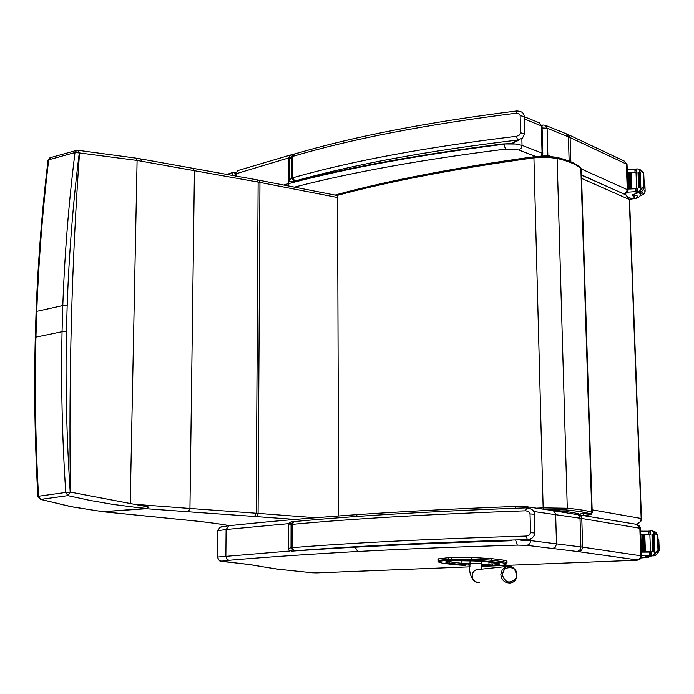 <?xml version="1.0" encoding="UTF-8"?>
<svg xmlns="http://www.w3.org/2000/svg" width="694" height="694" viewBox="0 0 694 694"><rect width="100%" height="100%" fill="white"/><g stroke="black" fill="none" stroke-linecap="round" stroke-linejoin="round"><path stroke-width="1.04" d="M552.077 510.48L558.08 510.723L560.882 509.578M636.407 524.291C637.508 524.473 642.93 520.526 641.473 518.626L639.868 522.148L636.242 524.265M585.901 515.659L586.621 515.174M625.762 194.823L629.562 199.855L641.473 518.574M465.605 565.471L443.206 563.337L439.328 562.34L439.328 561.646C439.554 561.116 442.711 560.709 448.81 560.422L480.022 560.587L502.491 562.808L503.393 561.706L491.404 560.214M451.3 557.525L448.203 557.664L448.229 559.277L451.326 559.147L451.3 557.525L471.92 557.49L471.486 560.258M502.491 562.808L505.978 563.806L507.01 562.756L503.393 561.706L503.358 560.119L491.378 558.601L491.404 560.205L490.511 561.316M471.92 557.49L491.378 558.601M449.677 561.429L447.708 561.194M439.328 561.646L438.252 560.579L438.226 558.982L438.608 561.593M438.226 558.982L448.203 557.664M503.358 560.119L506.976 561.168L507.002 562.608M552.814 548.52L555.46 547.072L556.493 543.862L530.789 540.635L529.748 543.896L527.076 545.371L577.295 551.513L580.167 549.709L580.895 546.933L579.993 517.802L578.857 515.234L576.749 514.133M312.092 572.758L277.453 569.123L261.248 566.556C254.524 565.168 244.861 563.832 232.273 562.548L220.18 560.917L218.428 559.581L217.586 557.247M317.123 572.862L312.586 572.784M260.441 566.469L260.484 566.478C253.926 565.133 244.427 563.823 231.978 562.539M221.473 561.168L228.916 560.301L226.99 559.286L225.862 556.493L226.097 529.496L291.22 523.406M228.916 560.301C264.926 557.213 307.876 554.28 357.757 551.496L355.146 547.21M222.653 561.55L232.273 562.548M449.677 561.151L449.001 561.056M355.285 516.588L357.393 514.61M229.02 525.722L226.097 529.496L217.864 530.693L217.595 557.048C218.757 560.717 220.397 562.209 222.514 561.533L222.956 561.559M221.447 526.815L219.842 527.293L217.864 530.632M547.8 156.15L547.852 155.335L542.595 155.126M545.232 125.241L547.098 128.208L542.092 127.956M543.055 125.024L545.284 125.267L566.556 133.907L568.403 136.839L566.59 133.925L568.351 134.671L624.591 161.242L627.055 165.007L627.992 190.208M541.823 125.293L542.708 125.102L541.971 125.822M233.227 172.303L231.805 175.417M235.5 174.654L234.338 172.312M235.127 172.494L235.708 172.745M569.141 161.121L568.403 136.839L570.104 137.559L568.351 134.671M236.073 176.172L236.09 173.387L237.738 170.603L238.554 170.334M290.5 155.014L288.539 157.963L288.478 183.676L284.445 184.708M288.808 185.524L288.478 183.676C346.653 168.182 418.499 155.022 504.018 144.205L505.449 149.123L518.696 149.956L535.829 156.514M511.634 540.721L511.409 540.73C424.832 543.411 351.771 546.872 292.174 551.123L288.669 549.943L288.236 548.442L288.366 524.586L289.519 522.799L291.636 521.957M288.652 549.908L291.723 551.166L294.247 550.871L292.053 547.679L291.003 547.774L293.467 550.941M526.564 507.861L525.688 510.801L528.516 511.495L530.025 513.482L530.546 532.68L529.435 534.944L526.304 536.072C431.495 538.882 353.411 542.751 292.053 547.679L292.096 524.378L294.152 521.576M294.247 550.871C355.354 546.074 433.056 542.318 527.336 539.602L526.304 536.072M527.587 539.602L521.133 540.669L529.739 539.229L532.411 537.815L534.198 535.534L534.744 532.975L530.546 532.68M519.901 139.65L511.556 143.684L502.699 144.066M293.623 154.398L292.755 154.684L291.766 156.74L291.723 178.141L294.083 181.334L294.837 181.091L292.729 177.811L289.172 179.885L289.181 181.021L291.948 182.322L292.842 181.923L289.172 181.013L289.112 158.969L289.858 156.913M516.631 110.979L515.989 113.226L518.687 113.616L520.127 115.308L520.595 132.823L519.546 134.992L516.553 136.284C426.177 147.154 351.572 160.991 292.729 177.811L292.764 156.393L294.308 154.129M294.837 181.091C353.437 164.469 427.678 150.789 517.551 140.067L516.553 136.284M294.083 181.334L292.842 181.923C350.002 167.063 419.844 154.415 502.361 143.979L511.686 143.563L517.551 140.067L522.495 138.106L524.621 133.63L520.595 132.823M68.116 495.681L70.207 492.046L67.891 495.629L90.211 500.469L112.575 504.33L135.209 507.288L146.625 508.433L149.115 507.106L70.415 492.107C68.732 375.645 71.76 262.592 79.515 152.94L137.091 160.435L258.125 182.097L256.997 179.859M76.756 150.303L75.004 152.515C68.758 202.518 64.681 253.544 62.798 305.586L67.171 305.629C69.027 253.718 73.061 202.804 79.263 152.914L77.997 150.294L135.92 158.111L137.091 160.435L130.229 503.133M36.097 311.502L62.798 305.586L62.052 331.706C60.933 384.407 62.165 437.983 65.757 492.436L70.207 492.046C66.598 437.732 65.349 384.285 66.442 331.706L67.171 305.629M193.366 168.651L194.424 170.915L189.939 508.459L136.137 504.408M140.578 158.891L141.793 161.216M77.563 150.251L79.263 152.914L75.004 152.515L48.693 159.811L50.541 157.607M40.963 499.472L71.126 506.707L102.868 511.686L71.586 506.733L40.677 499.394L38.543 496.245L65.757 492.436L67.891 495.629L40.677 499.394L37.866 496.453L38.543 496.245C35.515 442.225 34.648 389.091 35.949 336.842L36.756 311.068C38.743 259.608 42.724 209.189 48.693 159.811L48.025 160.331M102.868 511.686L146.625 508.433M188.36 520.274L102.851 511.704L146.356 508.719L149.115 507.106M146.356 508.719L188.326 511.773L189.939 508.459L256.19 513.23L254.524 516.475L295.141 519.424M102.851 511.704L102.33 511.651M641.586 555.452L648.881 555.365L650.79 554.09M650.712 552.086L641.464 552.138M657.088 551.253L658.511 551.478L657.999 550.273L653.575 555.061L652.152 555.573L651.258 555.59L651.111 551.747L641.456 551.851M650.521 551.747L649.862 534.614L640.814 534.744M650.035 534.389L640.805 534.458M648.812 534.345L648.69 531.196L640.683 531.162M645.411 551.739L644.483 551.739L645.411 551.739L644.769 534.736L643.85 534.744L644.483 551.747L643.85 534.744M643.511 551.765L642.601 551.773L643.511 551.765L642.878 534.762L641.967 534.779L642.601 551.773L641.967 534.779M641.447 551.799L640.814 534.779M651.883 555.799L645.741 556.362L648.291 557.395L648.239 555.981M657.869 534.944L655.578 532.098L651.84 530.806L656.446 534.701L657.869 534.944L657.712 535.881L656.446 534.701M658.511 551.478L656.455 554.679L653.358 555.911L650.894 555.642L650.703 551.782L650.894 555.642M650.703 551.86L641.456 551.99M649.862 534.614L650.452 534.606L650.313 530.78L651.84 530.806M654.164 551.504L653.418 534.493L654.078 551.522L654.928 551.504L654.078 551.522M653.436 551.6L652.594 551.626L653.436 551.6L652.776 534.571L651.935 534.597L652.629 551.617M654.928 551.504L654.269 534.467L653.418 534.493M650.313 530.78L650.087 534.614M648.291 557.395L641.1 557.95M648.69 531.196L649.957 532.393M650.712 551.947L649.289 551.869M643.511 551.73L642.601 551.73M642.002 535.673L642.913 535.673M641.187 557.785L645.325 557.534L641.395 557.265M627.636 192.169L635.053 191.683L636.884 190.555M636.814 188.707L627.957 189.08M642.904 187.267L644.292 187.927L643.789 186.504L639.538 191.076L638.185 191.726L637.326 191.804L637.196 188.265L627.94 188.82M636.624 188.291L636.025 172.52L631.028 172.797M630.334 172.841L629.198 172.927M628.538 172.971L627.393 173.066L627.94 188.768M636.19 172.416L627.35 172.806M635.019 172.312L634.906 169.414L627.237 169.77M631.731 188.499L630.846 188.551L631.731 188.499L631.141 172.841L630.265 172.901L630.846 188.551L630.265 172.901M629.918 188.621L629.042 188.681L629.918 188.621L629.328 172.971L628.46 173.032L629.042 188.681L628.46 173.032M632.859 194.251L634.602 196.688L634.654 198.094L632.13 194.919L638.48 192.68M643.789 186.504L643.269 173.214L642.314 172.034L643.694 172.711L641.516 170.498L638.784 169.102L640.571 169.978M636.025 172.52L636.589 172.485L636.459 168.963L637.309 168.876L639.426 169.466L642.314 172.034M644.292 187.927L641.421 191.969L638.654 192.758L637.326 191.804M643.694 172.711L643.269 173.214M640.111 187.588L639.417 171.965L640.024 187.649L640.84 187.562L640.024 187.649M639.417 187.9L638.61 187.987L639.417 187.9L638.81 172.225L638.003 172.32L638.645 187.953M640.84 187.562L640.232 171.878L639.417 171.965M636.459 168.963L636.233 172.511M637.196 188.265L636.979 191.882M634.654 198.094L629.571 199.924M634.906 169.414L636.12 170.585M640.571 194.467L640.987 193.886L640.241 192.55M628.582 176.276L629.449 176.267M629.519 199.273L631.818 198.467L629.007 197.695M502.152 574.502L504.712 568.716C512.953 565.81 516.77 568.906 516.163 577.989C509.96 584.279 505.293 583.116 502.152 574.502M338.29 194.173L337.544 195.3C390.913 181.021 456.366 168.529 533.929 157.833L534.441 156.749M338.637 515.972L337.544 195.3M584.695 512.45L578.943 514.471M558.08 510.723C568.49 511.704 575.699 512.857 579.698 514.185M581.589 178.401L629.267 199.49L641.169 518.479L592.147 509.821M498.474 563.328L498.205 564.005L497.945 563.285L499.142 564.456L499.411 563.788M496.791 563.051L484.481 561.533M497.884 563.355L492.029 564.005L492.645 565.237L499.142 564.456M484.768 561.559L476.873 561.021M491.994 562.47L492.029 564.005L488.984 564.135L489.591 565.367L492.645 565.237M484.594 561.55L468.355 560.691M488.94 562.088L488.984 564.135L481.237 564.239M481.324 565.48L489.591 565.367M468.45 560.691L455.385 560.717L476.908 561.021M470.246 563.875L469.135 563.832L468.632 565.063L470.211 565.124M469.075 560.726L469.135 563.832L461.944 563.346L460.972 564.552L468.632 565.063M447.352 561.238L452.323 560.847L445.938 561.663L445.904 562.366L447.057 561.281M461.892 560.579L461.944 563.346L449.686 561.871L448.706 563.086L460.972 564.552M449.677 561.004L449.686 561.871L447.101 561.273M445.904 562.366L448.706 563.086M492.94 565.757L495.906 565.636C501.909 565.376 505.163 564.985 505.648 564.482L505.978 563.806M480.456 557.829L480.491 559.442L491.404 560.205L490.502 561.316M451.898 560.292L451.326 559.147L471.955 559.112L480.491 559.442L480.022 560.587M495.984 565.636L492.922 565.766M506.672 563.545L505.648 564.482M439.328 562.34L438.252 561.281L438.356 558.809M448.81 560.422L448.229 559.277L438.382 560.405L438.608 562.062L443.067 563.328M533.513 511.461L581.78 518.487L580.852 515.824L578.458 514.393M635.999 560.258L635.912 560.266C639.434 560.31 641.325 558.852 641.603 555.903L582.665 547.158L581.78 518.487L639.833 528.247L636.58 524.326M529.106 508.155L526.919 506.759L552.563 510.55L554.228 511.374L555.651 514.254L556.493 543.862L582.665 547.158L581.615 550.307L578.9 551.713L637.222 559.937L638.463 559.65L640.12 558.245L640.848 556.067L639.833 528.247L640.588 528.594L641.594 555.79M635.912 560.266L481.41 566.373L635.773 560.275M317.037 572.88L470.176 566.825L316.785 572.88M637.222 559.937L635.695 560.266M577.295 551.513L578.9 551.713M277.912 569.141L261.248 566.556M290.083 551.001L217.595 557.048L217.855 530.927M515.781 540.669L517.325 545.12L527.076 545.371M530.745 538.848L530.789 540.635L524.005 540.21M357.757 551.496C405.01 548.963 458.196 546.837 517.325 545.12M515.234 508.251L516.423 506.429M228.526 525.774C264.501 521.879 307.355 518.166 357.098 514.627C404.238 511.4 457.268 508.667 516.206 506.412L526.72 506.733M640.579 528.464L639.53 525.87L636.762 524.352L552.363 510.524M581.477 174.888L624.357 194.199M625.034 194.494L628.009 190.572L627.263 189.627L626.361 192.359L623.993 193.808M570.85 161.806L570.104 137.559L626.309 164.027L627.263 189.627L581.303 168.963M550.429 156.332L547.852 155.335L547.098 128.208L568.403 136.839M230.929 175.27L235.5 175.044M289.45 157.712L235.509 173.916M542.135 156.081L542.803 153.921L542.066 153.096L541.068 156.124M524.248 118.96L541.32 125.874L542.066 153.096L522.027 145.341L521.09 148.308L518.696 149.956M521.862 138.635L522.027 145.341L515.442 144.005L504.009 143.953M295.627 186.825C352.778 172.043 422.724 159.473 505.449 149.123M524.196 116.687L539.516 122.916L542.057 126.733L542.795 153.617M542.057 126.421L539.464 122.899M293.328 521.671L291.055 524.49L292.096 524.378C353.289 518.67 431.156 514.15 525.688 510.801M288.288 525.263L291.055 524.49L291.003 547.774L288.34 548.494M534.736 532.905L534.267 514.237L530.077 513.916M289.112 158.969L292.764 156.393C351.468 138.921 425.873 124.53 515.989 113.226M524.187 116.314C524.065 112.888 521.506 111.118 516.501 110.997C426.723 122.3 352.5 136.727 293.831 154.268L289.224 158.553L289.129 180.414M524.612 133.422L524.187 116.531L520.17 115.698M35.281 337.258L62.052 331.706L66.442 331.706M135.807 158.093L140.682 158.909M315.579 517.741L256.19 513.23L258.125 182.097L259.946 182.409L258.845 180.18M256.459 516.605L258.081 513.36L259.946 182.409L337.553 197.512M77.789 150.277L76.201 150.468M37.866 496.54L37.866 496.453C34.847 442.451 33.989 389.334 35.29 337.102L36.097 311.337C38.092 259.886 42.082 209.475 48.059 160.106L49.89 157.79L76.184 150.477M229.514 525.67C219.356 523.788 206.031 522.027 189.549 520.387M188.326 511.773L254.524 516.475M649.61 555.2L649.489 552.042M648.881 555.365L651.805 555.807M652.646 531.136L654.581 531.474M658.276 550.316L657.712 535.881M653.522 534.467L653.418 531.725M654.295 554.35L654.182 551.548M652.152 555.573L654.069 555.868M653.575 555.061L655.509 555.356M657.999 550.273L657.435 535.829M658.32 552.224L659.222 550.429L658.467 549.891M645.307 549.041L644.388 549.032M643.407 549.032L642.497 549.032M659.213 550.16L658.832 540.513L658.077 539.941M644.934 539.047L644.006 539.047M643.034 539.038L642.124 539.038M651.631 555.816L648.257 556.467M641.456 552.042L645.941 552.077M644.847 536.844L643.928 536.826M642.948 536.818L642.045 536.818M635.747 191.509L635.635 188.603M635.053 191.683L637.89 193.019M644.058 186.634L643.538 173.353M639.521 171.895L639.426 169.466M640.224 190.295L640.128 187.718M638.185 191.726L640.042 192.602M639.538 191.076L641.421 191.969M632.59 195.708L632.538 194.45M640.05 195.821C643.459 194.485 643.919 193.192 641.438 191.952M639.911 196.02L643.13 194.563L644.769 192.863L645.151 191.639L643.737 189.618M631.705 187.71L630.82 187.701M629.883 187.71L629.007 187.727M645.125 190.824L644.795 182.505L644.032 180.848M631.358 178.505L630.473 178.505M629.536 178.514L628.66 178.532M633.405 194.893C638.948 195.847 639.304 197.087 634.49 198.605M638.654 192.307L640.605 194.155C640.12 196.688 638.012 198.232 634.273 198.788M479.745 582.544L475.763 581.884L474.47 580.999L472.874 578.909L472.146 575.838L472.709 573.088L474.323 570.85L476.188 569.713L479.467 569.392M470.254 563.268L481.176 563.285L481.792 569.158M500.834 574.511C501.606 580.331 504.807 583.16 510.428 582.969C515.564 582.058 517.577 578.267 516.466 571.587C513.161 566.599 509.639 565.003 505.9 566.781L502.204 569.8L500.834 574.511M508.789 566.261L479.285 569.41M584.14 515.364C589.614 514.965 591.661 514.454 590.299 513.838C585.866 512.337 577.79 511.027 566.052 509.916L545.484 509.509L566.183 509.925L567.284 508.242L557.117 158.414C568.559 161.173 576.471 164.495 580.852 168.399L591.782 512.241L590.325 513.838C591.696 514.454 589.631 514.965 584.157 515.364L584.287 515.364C594.749 514.028 590.152 514.766 592.242 512.797L591.782 512.241C587.306 510.715 579.143 509.379 567.284 508.242L543.15 507.861L533.929 157.833L546.282 157.174L557.117 158.414L556.362 157.26M592.225 512.467L581.312 169.822L580.331 167.393C575.786 163.385 567.813 160.01 556.432 157.278L546.031 156.081L534.25 156.714C456.808 167.419 391.425 179.92 338.082 194.233M543.428 509.205L543.15 507.861L536.349 508.155M584.105 515.356L582.969 513.734M590.299 513.838L589.787 513.768M587.905 513.196L583.272 513.612M566.183 509.925C577.859 511.036 585.909 512.346 590.325 513.838M585.137 512.536L579.186 514.514M626.196 195.023L629.562 199.716M625.875 194.867L581.485 175.122M496.618 563.042L484.646 561.559M495.967 565.636C507.921 564.855 503.861 564.933 505.935 564.439M465.631 565.48L455.299 564.777M443.11 563.337L455.255 564.777M312.231 572.776L316.88 572.888M277.609 569.141L312.144 572.758M228.586 525.766L219.842 527.293M232.88 172.39L235.743 172.633M232.88 172.398L226.626 174.506M627.046 164.634L624.591 161.242M289.945 155.161L237.738 170.603L235.509 173.743L235.492 176.068M302.653 151.708L289.927 155.17M511.443 540.73L511.4 540.739C424.719 543.419 351.598 546.889 292.027 551.14M288.669 549.943L288.4 525.115C289.381 522.556 290.873 521.428 292.885 521.732L293.84 521.61C354.868 515.824 432.397 511.235 526.425 507.852C531.76 508.494 534.371 510.602 534.267 514.159M521.116 540.678L521.697 540.652M502.421 144.092C419.462 154.606 349.403 167.315 292.261 182.244M511.599 143.684L514.002 143.224M140.708 158.909L258.923 180.188L336.946 195.456M102.617 511.704L188.568 520.318M189.245 520.379L188.655 520.327M189.341 520.387C205.918 522.044 219.243 523.805 229.324 525.688M657.903 535.464L658.511 550.854M651.935 534.597L652.594 551.626M649.896 530.815L650.044 534.614M649.922 531.361L648.326 531.084M658.823 540.236L658.025 538.579M648.257 556.484L652.369 555.868M643.728 173.084L644.284 187.25M638.003 172.32L638.61 187.987M636.806 188.378L636.936 191.917M636.068 169.084L636.198 172.511M636.103 169.987L635.045 169.475M640.987 193.886L640.97 193.27M644.787 181.724L643.997 180.024M631.288 176.857L630.412 176.849M629.475 176.857L628.599 176.875M640.553 192.767L640.579 193.557M478.14 582.604L474.67 581.676C470.133 576.662 468.658 570.494 470.254 563.181L470.315 560.769M481.055 561.238L481.176 563.198M580.514 167.558L581.32 169.032M338.099 194.225L335.176 195.057M589.796 513.768C585.545 512.319 577.582 511.036 565.931 509.916M565.862 509.908L545.527 509.509"/></g></svg>
